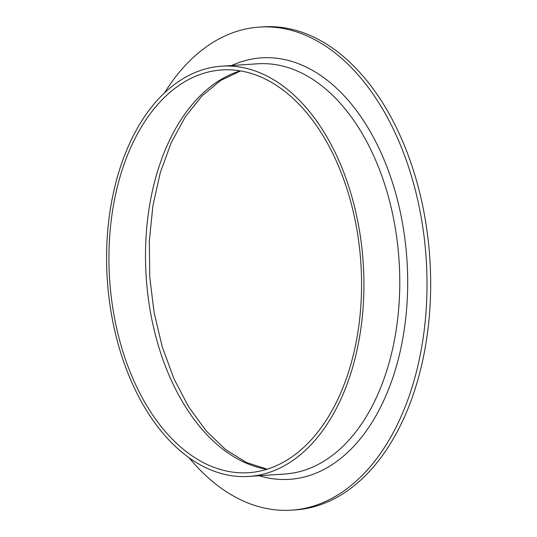 <?xml version="1.0" encoding="UTF-8"?>
<svg xmlns="http://www.w3.org/2000/svg" width="537" height="537" viewBox="0 0 537 537"><rect width="100%" height="100%" fill="white"/><g stroke="black" fill="none" stroke-linecap="round" stroke-linejoin="round"><path stroke-width="0.81" d="M164.557 92.814A242.066 150.998 86.2 0 1 259.358 27.092L263.016 26.85A242.066 150.998 86.2 0 1 429.822 258.304A242.066 150.998 86.2 0 1 295.303 509.908L291.645 510.15A242.066 150.998 86.2 0 1 188.943 457.631M259.358 27.092A242.066 150.998 86.2 0 1 426.163 258.552A242.066 150.998 86.2 0 1 291.645 510.15M120.053 168.108A205.57 128.229 86.2 0 1 221.546 66.199A205.57 128.229 86.2 0 1 363.2 262.761A205.57 128.229 86.2 0 1 248.967 476.426A205.57 128.229 86.2 0 1 129.639 377.363A205.57 128.229 86.2 0 1 120.053 168.108M122.154 169.994A201.818 125.886 86.2 0 1 221.794 69.944A201.818 125.886 86.2 0 1 360.864 262.915A201.818 125.886 86.2 0 1 248.718 472.681A201.818 125.886 86.2 0 1 131.565 375.423A201.818 125.886 86.2 0 1 122.154 169.994M231.642 65.527A211.195 131.74 86.2 0 1 406.952 259.834A211.195 131.74 86.2 0 1 259.069 475.748M248.967 476.426L284.825 474.03A205.57 128.229 -93.8 0 0 399.058 260.364A205.57 128.229 -93.8 0 0 257.398 63.802L221.546 66.199M266.869 469.311A201.818 125.886 86.2 0 1 158.737 167.544A201.818 125.886 86.2 0 1 240.234 70.871M240.583 70.931L220.66 80.463L201.999 95.895L185.285 116.878L171.182 142.795L160.241 172.793L152.87 205.893L149.333 241.012L149.756 277.032L154.132 312.782L162.315 347.124L174.028 378.947L188.863 407.221L206.289 431.023L225.641 449.597L246.194 462.404L267.204 469.204"/></g></svg>
